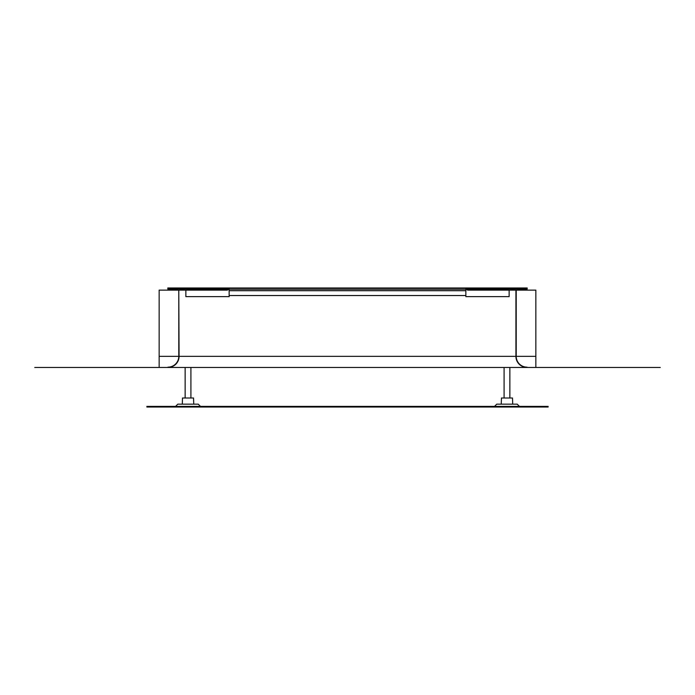 <?xml version="1.0" encoding="UTF-8"?>
<svg xmlns="http://www.w3.org/2000/svg" width="695" height="695" viewBox="0 0 695 695"><rect width="100%" height="100%" fill="white"/><g stroke="black" fill="none" stroke-linecap="round" stroke-linejoin="round"><path stroke-width="1.04" d="M150.494 407.035L146.888 407.035L146.888 406.384L150.494 406.384L150.494 407.035L548.112 407.035L548.112 406.384L150.494 406.384M494.536 406.384L496.769 404.151L517.184 404.151L519.426 406.384M200.464 406.384L198.231 404.151L177.816 404.151L175.574 406.384M182.29 404.151L182.498 398.009L193.54 398.009L193.757 404.151M501.243 404.151L501.46 398.009L512.502 398.009L512.71 404.151M185.139 398.009L185.139 367.455M190.908 398.009L190.908 367.455M504.092 398.009L504.092 367.455M509.861 398.009L509.861 367.455M167.964 367.16A10.825 10.825 0 0 0 178.789 356.344L178.789 290.128L159.155 290.128L159.155 367.455L34.75 367.455L660.25 367.455L535.845 367.455L535.845 290.128L515.925 290.128L515.925 356.344A11.111 11.111 0 0 0 524.525 367.16M527.036 367.16A10.825 10.825 0 0 1 516.211 356.344L516.211 290.128M170.475 367.16A11.111 11.111 0 0 0 179.075 356.344L178.789 290.128M159.155 367.455L535.845 367.455M167.929 289.111A0.721 0.721 0 0 0 167.999 289.198L168.937 290.128M525.307 290.128L527.184 289.051L465.85 289.051L465.85 295.54L229.15 295.54L229.15 289.051L167.816 289.051L167.816 287.965L229.15 287.965L229.15 289.051L227.282 290.128L179.075 290.128M229.15 295.54L229.15 296.626L185.86 296.626L185.86 290.128M175.036 287.965L175.809 290.128M167.816 289.051L169.693 290.128M465.85 290.71L229.15 290.71M229.15 287.965L465.85 287.965L465.85 289.051L467.718 290.128L515.925 290.128M527.184 289.051L527.184 287.965L519.964 287.965L519.191 290.128M519.964 287.965L465.85 287.965M509.14 290.128L509.14 296.626L465.85 296.626L465.85 295.54M527.071 289.111A0.721 0.721 0 0 1 527.001 289.198L526.063 290.128M544.506 406.384L544.506 407.035M159.155 356.344L178.789 356.344M179.075 356.344L515.925 356.344M516.211 356.344L535.845 356.344M229.15 289.198L465.85 289.198M229.15 290.64L465.85 290.64"/></g></svg>
